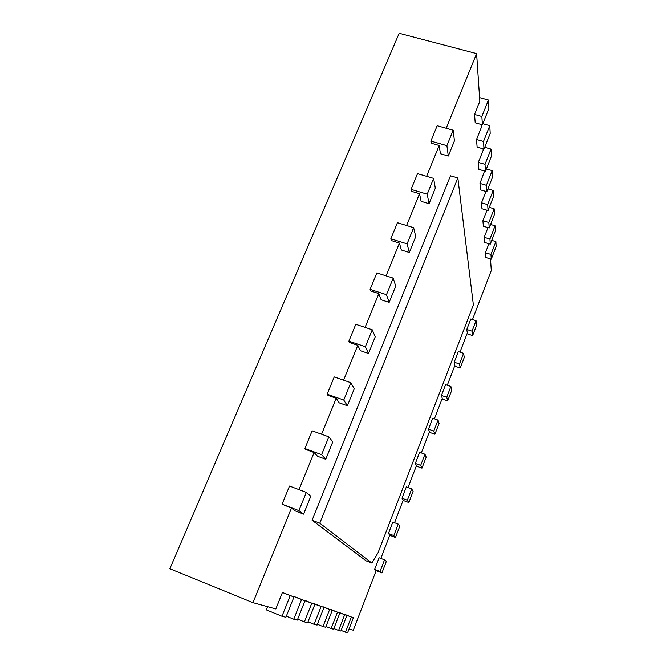 <?xml version="1.0" encoding="UTF-8"?>
<svg xmlns="http://www.w3.org/2000/svg" width="666" height="666" viewBox="0 0 666 666"><rect width="100%" height="100%" fill="white"/><g stroke="black" fill="none" stroke-linecap="round" stroke-linejoin="round"><path stroke-width="1" d="M371.878 563.078L319.805 523.185L457.842 177.947L473.368 304.911L378.055 552.705L371.878 563.078L366.117 560.847L312.104 520.238L319.805 523.185M457.842 177.947L450.482 175.799L312.104 520.238M349.034 629.02L353.321 630.194L376.198 570.554L374.642 569.405L379.12 557.758L384.532 559.848L386.338 561.405L381.943 572.918L380.07 571.52L374.642 569.405M353.38 617.715L347.619 632.7L345.496 632.167L351.332 617.007L353.38 617.715L345.463 614.876M346.894 615.451L340.884 631.01L338.594 630.436L344.688 614.676L346.894 615.451L338.586 612.479M339.876 612.995L333.599 629.187L331.11 628.562L337.487 612.154L339.876 612.995L331.144 609.881M332.267 610.331L325.691 627.206L322.985 626.531L329.662 609.423L332.267 610.331L323.06 607.059M323.976 607.434L317.074 625.049L314.127 624.308L321.137 606.435L323.976 607.434L314.235 603.987M314.918 604.262L307.659 622.685L304.42 621.878L311.805 603.171L314.918 604.262L304.587 600.624M304.97 600.782L297.311 620.096L293.756 619.205L301.548 599.583L304.97 600.782L297.66 597.835L294.122 596.594L285.905 617.24L281.968 616.25L290.218 595.62L294.006 596.944L282.426 592.482L275.816 608.932L252.955 602.655L291.467 508.116L295.321 510.947L303.588 514.11L298.917 510.606L282.084 504.179L289.519 486.047L306.318 492.374L310.806 496.245L303.588 514.11M299.001 489.618L314.111 452.53L317.54 456.26L325.749 459.274L321.611 454.645L304.895 448.518L312.146 430.819L328.829 436.854L332.792 441.841L325.749 459.274M321.57 434.232L336.213 398.276L339.227 402.863L347.386 405.744L343.756 400.033L327.156 394.197L334.232 376.923L350.799 382.675L354.262 388.719L347.386 405.744M343.589 380.169L357.784 345.321L360.414 350.716L368.514 353.463L365.376 346.728L348.884 341.159L355.794 324.3L372.244 329.778L375.233 336.83L368.514 353.463M365.085 327.397L378.854 293.598L381.11 299.775L389.152 302.389L386.48 294.68L370.105 289.377L376.848 272.91L393.19 278.13L395.721 286.147L389.152 302.389M386.08 275.857L399.425 243.082L401.332 249.991L409.324 252.489L407.084 243.856L390.825 238.803L397.419 222.71L413.644 227.68L415.742 236.613L409.324 252.489M406.585 225.516L419.53 193.723L421.103 201.34L429.037 203.713L427.222 194.197L411.072 189.385L417.515 173.66L433.633 178.396L435.306 188.195L429.037 203.713M426.615 176.332L439.185 145.488L440.426 153.763L448.301 156.035L446.903 145.671L430.86 141.092L437.162 125.724L453.163 130.228L454.437 140.851L448.301 156.035M446.195 128.263L476.606 53.621L399.184 33.3L169.863 568.756L252.955 602.655M481.851 116.483L488.436 100.017L488.886 108.558L482.4 124.808L481.851 116.483L474.542 114.46L479.828 101.307L476.606 53.621M474.542 114.46L475.199 122.802L482.4 124.808M483.499 141.475L489.785 125.649L490.193 133.45L483.999 149.084L483.499 141.475L476.515 139.51L481.56 126.865L481.401 124.534M476.515 139.51L477.114 147.128L483.999 149.084M485.006 164.335L491.017 149.101L491.391 156.252L485.464 171.304L485.006 164.335L478.313 162.412L483.141 150.241L483.05 148.809M478.313 162.412L478.871 169.397L485.464 171.304M486.388 185.315L492.149 170.629L492.499 177.214L486.813 191.725L486.388 185.315L479.97 183.441L484.548 171.045M479.97 183.441L480.477 189.868L486.813 191.725M485.939 191.492L481.493 202.814L481.959 208.749L488.053 210.564L487.662 204.637L481.493 202.814M486.988 210.248L482.908 220.721L483.341 226.215L489.202 227.988L488.836 222.502L482.908 220.721M487.978 227.614L484.207 237.321L484.615 242.424L490.268 244.147L489.926 239.052L484.207 237.321M488.911 243.731L485.422 252.747L485.797 257.501L491.258 259.182L490.942 254.445L485.422 252.747M472.485 319.53L491.283 270.513L490.501 258.949M476.048 320.679L476.59 325.216L472.635 335.581L472.036 331.177L476.048 320.679L470.804 318.989L466.783 329.462L467.316 333.008L459.981 352.131M463.561 353.321L464.269 357.467L460.248 367.99L459.482 363.969L463.561 353.321L458.291 351.573L454.204 362.204L454.87 365.443L447.286 385.231M450.882 386.455L451.764 390.201L447.685 400.874L446.744 397.261L450.882 386.455L445.587 384.648L441.441 395.446L442.249 398.36L434.398 418.822M438.012 420.08L439.069 423.418L434.923 434.257L433.816 431.052L438.012 420.08L432.692 418.223L428.488 429.179L429.437 431.768L421.32 452.922M424.95 454.22L426.182 457.134L421.978 468.14L420.687 465.368L424.95 454.22L419.605 452.314L415.334 463.436L416.425 465.676L408.033 487.554M411.688 488.894L413.103 491.366L408.832 502.539L407.359 500.208L411.688 488.894L406.318 486.921L401.981 498.218L403.221 500.108L394.547 522.718M398.218 524.092L399.825 526.115L395.487 537.462L393.822 535.581L398.218 524.092L392.823 522.069L388.42 533.541L389.818 535.064L380.852 558.424M381.943 572.918L376.157 570.67M380.07 571.52L384.532 559.848M351.332 617.007L345.546 614.676M345.496 632.167L341.117 630.394M395.487 537.462L389.735 535.273M393.822 535.581L388.42 533.541M344.688 614.676L338.669 612.262M338.594 630.436L333.857 628.513M408.832 502.539L403.105 500.416M407.359 500.208L401.981 498.218M337.487 612.154L331.235 609.648M331.11 628.562L325.974 626.473M421.978 468.14L416.275 466.075M420.687 465.368L415.334 463.436M329.662 609.423L323.16 606.801M322.985 626.531L317.391 624.25M434.923 434.257L429.245 432.251M433.816 431.052L428.488 429.179M321.137 606.435L314.352 603.704M314.127 624.308L308 621.811M447.685 400.874L442.024 398.934M446.744 397.261L441.441 395.446M311.805 603.171L304.712 600.316M304.42 621.878L297.694 619.139M460.248 367.99L454.62 366.1M459.482 363.969L454.204 362.204M301.548 599.583L294.122 596.594M293.756 619.205L286.33 616.175M472.635 335.581L467.024 333.749M472.036 331.177L466.783 329.462M290.218 595.62L282.426 592.482M281.968 616.25L266.375 609.881L267.665 606.693M291.467 508.116L282.084 504.179M314.111 452.53L305.802 449.483L304.895 448.518M336.213 398.276L327.955 395.371L327.156 394.197M357.784 345.321L349.592 342.549L348.884 341.159M378.854 293.598L370.712 290.959L370.105 289.377M399.425 243.082L391.342 240.568L390.825 238.803M419.53 193.723L411.505 191.333L411.072 189.385M439.185 145.488L431.21 143.207L430.86 141.092M490.942 254.445L495.879 241.616L496.137 246.487L491.258 259.182M495.879 241.616L491.733 240.359M489.926 239.052L495.054 225.807L495.329 231.044L490.268 244.147M495.054 225.807L490.567 224.459M488.836 222.502L494.155 208.808L494.455 214.435L489.202 227.988M494.155 208.808L489.294 207.367M487.662 204.637L493.19 190.468L493.514 196.545L488.053 210.564M493.19 190.468L487.912 188.919M492.149 170.629L486.388 168.973M491.017 149.101L484.706 147.311M489.785 125.649L482.833 123.718M488.436 100.017L479.578 97.602M298.917 510.606L306.318 492.374M321.611 454.645L328.829 436.854M343.756 400.033L350.799 382.675M365.376 346.728L372.244 329.778M386.48 294.68L393.19 278.13M407.084 243.856L413.644 227.68M427.222 194.197L433.633 178.396M446.903 145.671L453.163 130.228"/></g></svg>
